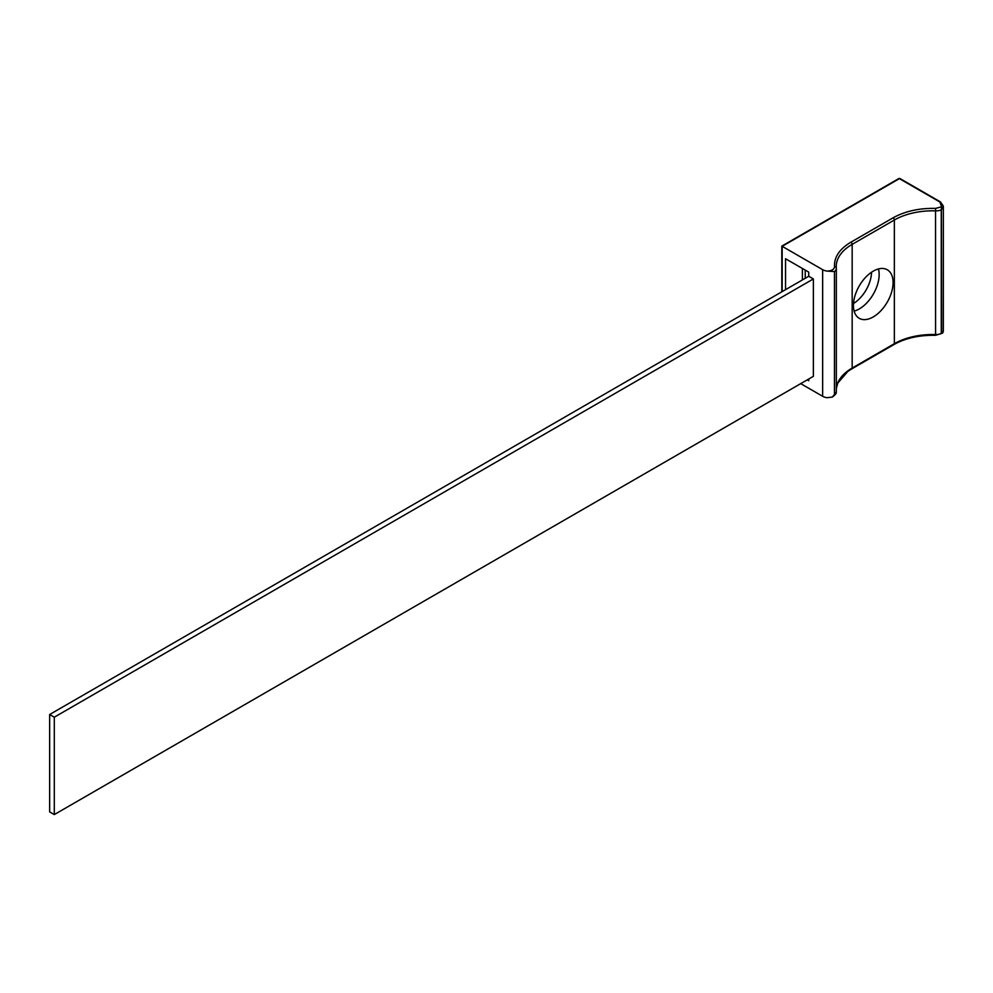 <?xml version="1.0" encoding="UTF-8"?>
<svg xmlns="http://www.w3.org/2000/svg" width="993" height="993" viewBox="0 0 993 993"><rect width="100%" height="100%" fill="white"/><g stroke="black" fill="none" stroke-linecap="round" stroke-linejoin="round"><path stroke-width="1.49" d="M873.257 316.928A28.027 16.186 120 0 0 891.565 292.227A28.027 16.186 120 0 0 887.27 269.761A28.027 16.186 120 0 0 873.257 271.151A28.027 16.186 120 0 0 854.948 295.852A28.027 16.186 120 0 0 859.243 318.319A28.027 16.186 120 0 0 873.257 316.928M878.457 268.954A28.027 16.186 -60 0 1 859.342 308.885A28.027 16.186 -60 0 1 854.129 311.094M853.508 303.486A26.24 15.156 120 0 0 871.556 272.219M941.376 209.349L941.649 333.499L942.729 332.692A8.949 5.164 0 0 0 943.35 330.806L943.35 206.147A8.949 5.164 180 0 1 942.729 208.033L941.252 209.895L941.625 206.805L935.629 208.381C919.146 208.071 904.958 211.224 893.079 217.827L850.902 242.18C839.47 249.044 834.008 257.224 834.53 266.745C834.207 269.426 831.712 270.878 827.07 271.089A8.949 5.164 180 0 1 822.651 269.686L782.161 246.314L899.397 178.628A1.192 0.683 -120 0 0 898.802 178.566L781.814 246.115L781.814 291.805M822.651 269.686L822.651 396.294L800.718 383.633M807.259 379.86L808.736 380.716L808.736 379.016M808.736 276.265L49.65 714.513L54.292 717.194L813.366 278.946L808.736 276.265L808.736 272.119L785.537 258.739L785.537 289.658M822.651 396.294A8.949 5.164 0 0 0 827.07 397.696L832.37 397.063L834.455 395.264L834.455 271.586L827.07 271.089M807.383 379.785A11.928 6.889 -0 0 0 808.736 380.716M942.729 208.033A1.192 0.906 -145.8 0 0 941.625 206.805L939.887 202.001L899.397 178.628A1.192 0.683 120 0 1 899.993 178.566L898.802 178.566M893.079 217.827A1.787 1.03 60 0 1 894.345 220.024A54.354 31.379 180 0 1 935.543 210.864L935.58 335.311L942.605 333.114A1.192 0.906 -145.8 0 0 942.729 332.692M49.65 714.513L49.65 811.902L54.292 814.583L813.366 376.335L813.366 278.946M54.292 717.194L54.292 814.583M782.161 291.607L782.161 246.314M935.58 335.311C919.381 335.013 905.504 338.092 893.973 344.521A1.787 1.03 60 0 0 894.345 343.702A54.354 31.379 0 0 1 935.543 334.554A8.949 5.164 0 0 0 941.252 333.574L941.252 209.895A8.949 5.164 180 0 1 935.543 210.864L935.629 208.381M940.731 202.485A1.192 0.683 120 0 0 939.887 202.001M836.305 267.961A54.354 31.379 180 0 1 836.243 266.558L836.329 268.42A8.949 5.164 180 0 0 836.317 268.16A1.787 1.465 175 0 0 834.53 266.745M836.317 391.838A8.949 5.164 180 0 1 836.329 392.098L836.329 268.42A8.949 5.164 180 0 1 834.455 271.586M836.243 266.558A54.354 31.379 180 0 1 852.168 244.365A1.787 1.03 -120 0 0 850.902 242.18M893.973 344.521L851.795 368.875A1.787 1.03 -120 0 0 852.168 368.055L852.168 244.365L894.345 220.024L894.345 343.702L852.168 368.055A54.354 31.379 0 0 0 836.329 388.524M802.406 279.914L802.406 268.47M832.37 397.063L836.329 392.098A8.949 5.164 180 0 1 834.455 395.264M943.35 206.147L940.483 201.939L899.993 178.566M805.236 278.276L805.236 270.108M851.795 368.875L847.811 371.444L837.769 383.099L836.329 388.586M943.35 330.806L942.605 333.114"/></g></svg>
